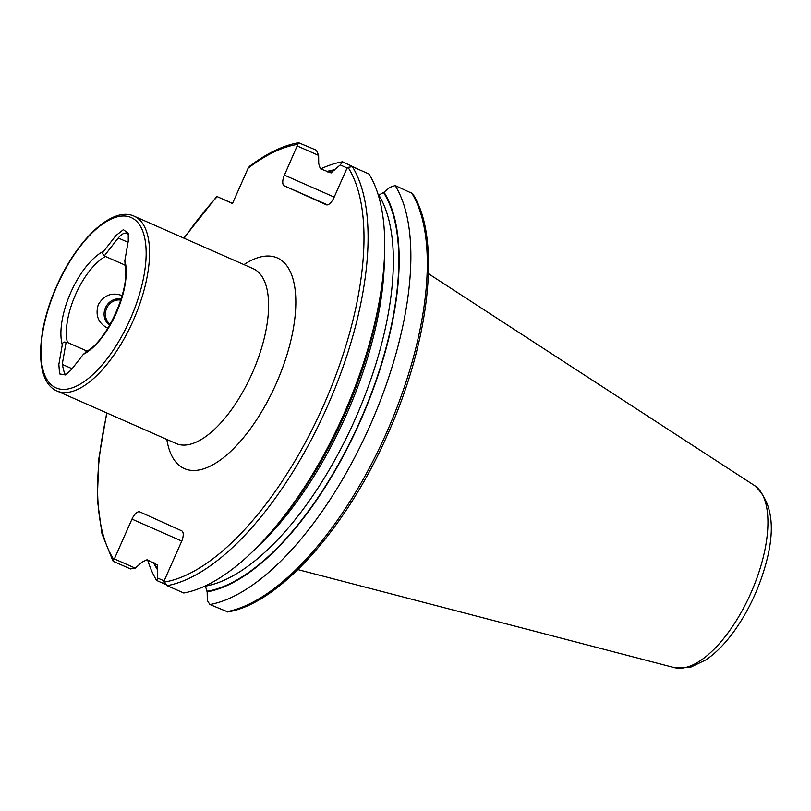 <?xml version="1.0" encoding="UTF-8"?>
<svg xmlns="http://www.w3.org/2000/svg" width="811" height="811" viewBox="0 0 811 811"><rect width="100%" height="100%" fill="white"/><g stroke="black" fill="none" stroke-linecap="round" stroke-linejoin="round"><path stroke-width="1.22" d="M128.533 234.967L126.932 233.304M126.952 233.315C124.559 232.443 121.65 233.994 118.244 237.988L104.568 255.536L105.471 256.469A53.891 23.286 -66.2 0 0 75.575 294.545A53.891 23.286 -66.2 0 0 67.384 342.424L86.959 351.062M107.883 328.181L106.839 327.756M106.961 327.816C98.07 322.737 95.191 314.992 98.313 304.581C103.94 295.265 111.624 292.183 121.356 295.336L122.137 295.721M125.097 264.812L124.853 260.595L128.25 241.181L128.25 233.396L123.404 229.655L115.912 235.565L103.818 251.086C102.216 253.002 102.47 254.492 104.568 255.536M124.772 264.984L105.471 256.469M66.918 374.124L64.616 374.064L62.234 364.382L66.086 342.384C63.907 341.522 62.64 342.333 62.275 344.827L58.858 364.372L59.548 373.912L65.569 374.966L71.246 369.816L83.32 354.336L86.615 351.66M66.086 342.384L67.384 342.424M320.669 168.901A238.718 103.139 113.8 0 1 342.566 161.784L360.114 170.087M326.651 171.547A227.486 98.293 113.8 0 1 334.436 169.773L340.275 164.957L342.566 161.784M381.951 284.337A238.718 103.139 113.8 0 1 274.422 528.073L278.619 523.075A227.486 98.293 113.8 0 0 381.079 290.804L381.951 284.337A238.718 103.139 113.8 0 0 369.015 174.01L352.38 166.671L348.051 167.35L346.895 168.414L334 197.529A9.803 4.237 113.8 0 1 326.184 204.747L284.306 185.831A9.803 4.237 113.8 0 1 284.418 175.125L298.58 142.716L316.432 150.248L318.632 155.418L318.723 163.589L320.304 168.739L331.121 172.915L334.436 169.773M298.58 142.716C283.12 145.443 266.789 153.299 249.595 166.265L248.146 168.151L232.473 203.531L216.821 196.455L183.844 238.11M227.465 611.981C278.812 604.124 346.571 528.093 387.709 434.199C430.165 340.133 441.336 237.471 412.566 193.586L395.16 185.547A238.718 103.139 113.8 0 1 370.191 425.268A238.718 103.139 113.8 0 1 209.887 604.53L227.749 611.889M209.887 604.53L207.302 600.454L207.16 591.27L205.213 585.947M395.16 185.547L389.858 187.361L384.019 192.177A227.486 98.293 113.8 0 1 360.236 421.315A227.486 98.293 113.8 0 1 206.886 591.888M384.019 192.177L378.849 195.106L378.22 194.822M274.422 528.073A238.718 103.139 113.8 0 1 183.752 592.993L167.107 585.654L163.923 581.325L181.563 541.525A9.803 4.237 113.8 0 0 181.674 530.82L139.806 511.903A9.803 4.237 113.8 0 1 139.806 511.903A9.803 4.237 113.8 0 0 131.98 519.121L114.341 558.921L135.244 568.136L142.148 562.053L147.034 559.742L157.425 564.963L157.314 569.484A227.486 98.293 113.8 0 1 153.512 562.601M165.332 584.305L156.635 580.463A238.718 103.139 113.8 0 1 147.663 560.026M156.635 580.463L157.719 578.05L164.116 580.879M157.314 569.484L157.719 578.05M135.244 568.136L130.5 568.937L113.854 561.587L112.922 560.877L114.341 558.921M184.148 238.252A235.778 101.872 113.8 0 1 217.226 196.637L232.534 203.379M347.29 168.049L340.275 164.957M318.632 155.418L297.323 146.01M120.819 300.131A13.493 12.165 114.3 0 0 116.054 300.263A13.493 12.165 114.3 0 0 105.805 310.816A13.493 12.165 114.3 0 0 110.195 324.309M121.143 299.107A14.466 13.047 114.3 0 0 115.547 299.147A14.466 13.047 114.3 0 0 104.487 310.735A14.466 13.047 114.3 0 0 109.657 325.231M175.936 443.455A95.536 41.28 -66.2 0 0 176.078 443.526A95.536 41.28 -66.2 0 0 252.251 373.111A95.536 41.28 -66.2 0 0 253.336 268.776A95.536 41.28 -66.2 0 0 253.194 268.705L134.15 216.192C112.323 205.822 76.822 239.843 56.699 286.04C35.877 332.226 34.538 381.849 57.034 391.003A95.536 41.28 -66.2 0 0 133.207 320.598A95.536 41.28 -66.2 0 0 134.15 216.192M243.959 264.639A115.132 49.745 113.8 0 1 277.453 257.989A115.132 49.745 113.8 0 1 276.135 383.735A115.132 49.745 113.8 0 1 184.158 468.505A115.132 49.745 113.8 0 1 166.843 439.45M128.057 242.307L118.244 237.988M56.912 286.141A93.083 40.215 -66.2 0 0 55.858 387.81A93.083 40.215 -66.2 0 0 130.216 319.27A93.083 40.215 -66.2 0 0 131.281 217.601A93.083 40.215 -66.2 0 0 56.912 286.141M103.818 251.086A57.814 24.979 -66.2 0 0 70.8 292.426A57.814 24.979 -66.2 0 0 62.275 344.827M83.32 354.336A57.814 24.979 -66.2 0 0 116.328 312.995A57.814 24.979 -66.2 0 0 124.853 260.595M327.431 171.891A226.837 98.009 113.8 0 1 334.162 170.401M248.146 168.151A235.778 101.872 113.8 0 1 297.333 144.429M411.593 192.795A238.718 103.139 113.8 0 1 386.624 432.516A238.718 103.139 113.8 0 1 226.33 611.778M383.745 192.805A226.837 98.009 113.8 0 1 359.983 421.193A226.837 98.009 113.8 0 1 207.16 591.27M378.849 195.106A222.913 96.316 113.8 0 1 355.208 419.074A222.913 96.316 113.8 0 1 205.589 586.11M384.394 258.172A222.913 96.316 113.8 0 1 256.752 547.516M352.38 166.671A238.718 103.139 113.8 0 1 327.401 406.392A238.718 103.139 113.8 0 1 167.107 585.654M348.051 167.35A235.778 101.872 113.8 0 1 323.569 405.368A235.778 101.872 113.8 0 1 164.106 582.095M157.587 568.866A226.837 98.009 113.8 0 1 154.272 562.935M113.652 559.296A235.778 101.872 113.8 0 1 107.032 413.063M674.205 667.595L690.729 667.159L706.016 659.819C715.91 653.058 725.348 643.427 734.35 630.928C746.718 613.552 756.349 594.149 763.222 572.728C776.38 531.712 773.481 502.648 754.514 485.536A99.733 43.095 113.8 0 1 751.027 592.74A99.733 43.095 113.8 0 1 674.205 667.595L297.911 569.606M181.755 541.069L131.98 519.121M284.418 175.125L334.193 197.083M327.462 204.859L284.306 185.831M72.098 368.731L62.234 364.382M176.078 443.526L57.034 391.003M85.956 351.65C107.042 341.928 131.514 286.729 124.63 264.335M106.717 412.931L98.891 458.205L97.279 499.12L101.983 533.851L112.922 560.877M754.514 485.536L428.451 273.692"/></g></svg>

